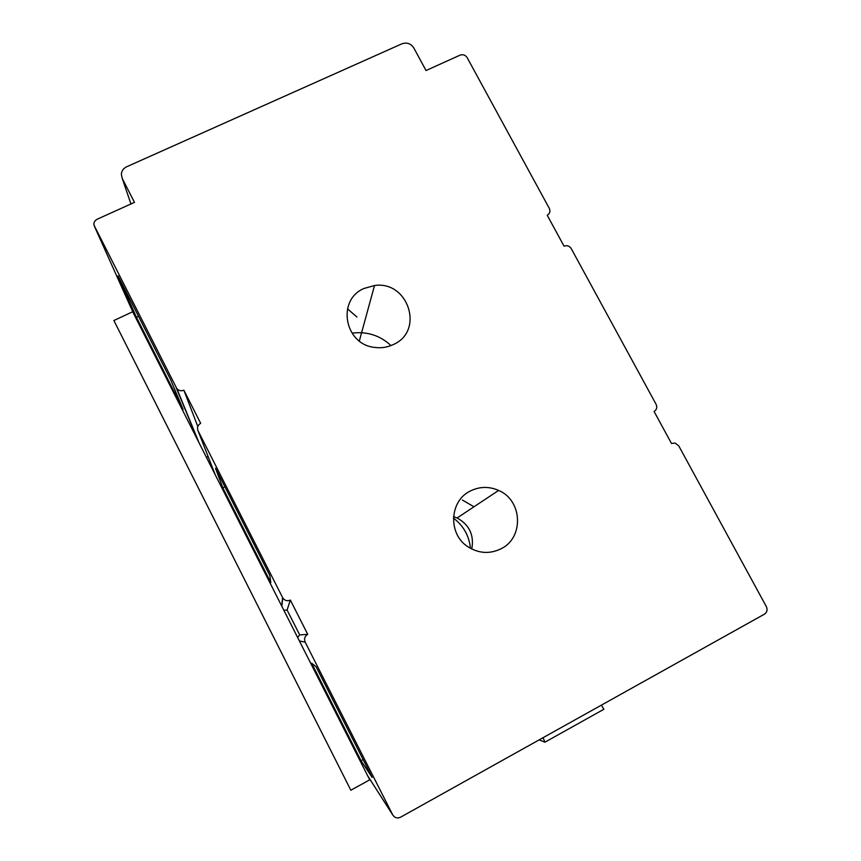 <?xml version="1.0" encoding="UTF-8"?>
<svg xmlns="http://www.w3.org/2000/svg" width="861" height="861" viewBox="0 0 861 861"><rect width="100%" height="100%" fill="white"/><g stroke="black" fill="none" stroke-linecap="round" stroke-linejoin="round"><path stroke-width="1.29" d="M198.052 430.791C196.835 427.616 197.707 425.119 200.656 423.3L183.867 390.194C181.154 391.281 178.819 390.776 176.86 388.688L94.043 225.248C93.612 222.579 94.635 220.577 97.142 219.243L134.467 202.367L122.262 178.485L121.347 174.277C121.649 170.865 123.403 168.369 126.632 166.786L401.904 43.814C406.866 42.157 410.815 43.513 413.764 47.872L426.023 70.537L460.043 55.158C462.992 54.168 465.349 54.975 467.125 57.579L549.307 208.384C550.566 211.332 549.867 213.614 547.219 215.239L564.084 246.214L565.58 245.762C568.034 245.536 569.917 246.494 571.241 248.625L656.093 404.304C657.384 407.35 656.717 409.739 654.08 411.483L671.494 443.469L675.056 443.028L678.737 445.847L766.365 606.65C767.721 609.792 767.076 612.3 764.439 614.162L400.516 817.229C397.33 818.628 394.758 817.885 392.777 814.99L305.192 642.177C303.922 638.884 304.762 636.268 307.721 634.32L290.351 600.074C287.24 601.344 284.722 600.634 282.774 597.932L198.052 430.791L215.261 474.82M393.455 344.497C387.633 347.284 381.466 348.274 374.944 347.446C344.486 344.755 336.393 299.994 363.977 288.478L374.513 285.518C408.232 280.395 424.699 330.904 393.455 344.497M500.984 548.812C489.887 554.15 478.985 553.548 468.287 546.993C447.742 534.433 449.248 500.811 470.515 490.921C479.738 486.443 489.113 486.282 498.627 490.436C522.519 500.284 524.22 537.781 500.984 548.812M269.816 575.449L270.828 582.617L222.827 487.821L215.487 468.223L269.816 575.449M290.351 600.074L287.09 610.029L283.872 610.298M307.721 634.32L299.703 634.912L287.09 610.029M297.605 637.42L299.703 634.912M372.189 777.472L361.017 760.683L311.639 663.196L316.095 666.769L372.189 777.472M208.308 457.03L206.188 456.9M453.435 518.107C463.466 525.684 469.137 535.757 470.45 548.306M170.661 379.744L183.135 409.47L136.436 317.268L118 275.832L170.661 379.744M183.867 390.194L197.793 426.464M138.513 316.299L136.436 317.268M224.893 486.788L222.827 487.821M363.105 759.553L361.017 760.683M353.021 333.046C367.582 331.442 380.239 335.618 390.98 345.584M462.357 500.026L473.97 506.785M453.521 516.622L457.105 517.978C469.396 524.812 474.282 535.155 471.774 549.006M356.96 317.042L347.457 308.808M601.365 705.159L603.905 709.249L544.97 742.171L543.033 737.705M539.158 739.868L544.97 742.171M369.724 779.829L350.836 790.226L113.878 320.529L132.68 311.747L369.724 779.829M282.612 597.62L281.708 606.026M305.192 642.177L299.391 640.939M392.681 814.797L367.636 775.707M122.262 178.485L130.947 203.96M94.462 226.378L133.326 313.027M176.225 387.708L198.041 440.81M282.774 597.932L281.838 606.284M392.777 814.99L367.69 775.826M176.86 388.688L199.009 442.726M374.513 285.518L359.328 340.999M498.627 490.436L457.105 517.978"/></g></svg>
